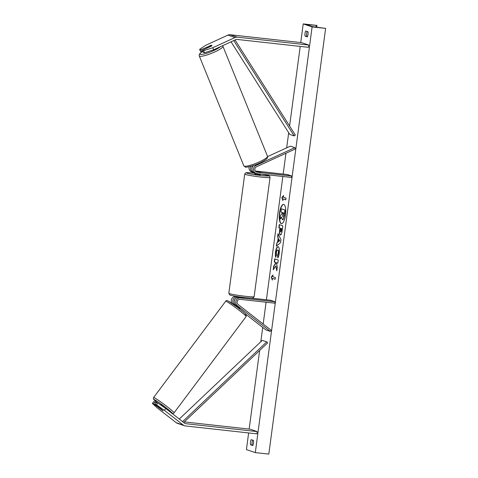 <?xml version="1.0" encoding="UTF-8"?>
<svg xmlns="http://www.w3.org/2000/svg" width="478" height="478" viewBox="0 0 478 478"><rect width="100%" height="100%" fill="white"/><g stroke="black" fill="none" stroke-linecap="round" stroke-linejoin="round"><path stroke-width="0.72" d="M210.141 45.84L200.939 49.76L199.631 49.318L200.449 51.403L201.758 51.845L200.939 49.76M204.482 52.771L203.664 50.68L212.794 47.722L213.612 49.808L204.482 52.771L203.18 52.329L202.361 50.244L211.467 46.067A2.868 0.627 -21.4 0 0 211.909 45.47A2.868 0.627 -21.4 0 0 211.766 45.362A2.868 0.627 -21.4 0 0 210.039 45.583M199.631 49.318L205.677 45.32L227.922 35.109A4.589 4.338 -71.3 0 1 230.169 34.745L301.642 42.65L308.758 45.052L237.285 37.147A4.589 4.338 -71.3 0 0 235.039 37.517L212.794 47.722M213.612 49.808L235.857 39.602A2.294 2.169 -71.3 0 1 236.98 39.417L308.453 47.322L308.758 45.052M202.803 51.367L201.758 51.845M202.361 50.244L203.664 50.68M155.111 404.352L156.42 404.794L164.408 410.345L165.752 408.499L157.758 402.948L156.455 402.506L155.111 404.352L163.004 410.823L153.689 403.874L152.38 403.432L153.725 401.586L155.033 402.028L153.689 403.874M152.38 403.432L157.292 407.943L176.209 422.701A4.589 4.338 108.7 0 0 177.422 423.359L184.538 425.761A4.589 4.338 108.7 0 0 185.404 425.952L256.883 433.857L257.182 431.586L185.709 423.681A2.294 2.169 108.7 0 1 184.669 423.257L165.752 408.499M164.408 410.345L183.325 425.103A4.589 4.338 108.7 0 0 184.538 425.761M184.281 421.907L250.066 429.184L257.182 431.586M156.163 402.906L155.033 402.028M157.758 402.948L156.42 404.794M244.037 297.477L243.469 297.931L238.875 297.424A4.302 4.069 -71.3 0 0 235.791 305.143L239.789 308.495M237.781 296.635L235.941 296.432A4.302 4.069 108.7 0 0 232.26 303.572M235.941 296.432L237.452 296.94A4.302 4.069 108.7 0 0 234.369 304.659L235.074 305.215M235.182 299.031A2.868 2.713 108.7 0 0 234.22 301.887M245.883 314.315L265.882 329.916L270.327 331.421L237.303 305.651A4.302 4.069 108.7 0 1 240.392 297.931L274.969 301.755L274.784 303.177L240.201 299.353A2.868 2.713 108.7 0 0 238.146 304.498L271.169 330.262L270.327 331.421M250.532 298.045L270.524 300.256L274.969 301.755M237.452 296.94L238.307 297.035M253.967 172.63A4.302 4.069 -71.3 0 1 251.135 166.236M253.232 172.456L251.715 171.949A4.302 4.069 -71.3 0 1 249.193 166.732M251.942 169.069A2.868 2.713 -71.3 0 1 252.904 166.213M267.596 156.599L290.403 146.143L294.848 147.642L256.011 165.46A4.302 4.069 -71.3 0 0 256.973 173.628L291.556 177.452L291.747 176.035L257.164 172.211A2.868 2.713 -71.3 0 1 256.519 166.762L295.362 148.945L294.848 147.642M255.927 171.727L260.755 172.164L255.521 171.363M255.24 170.987L287.296 174.53L291.747 176.035M253.693 165.43A4.302 4.069 108.7 0 0 254.655 172.94L256.166 173.448M260.51 174.022L260.414 174.721L258.461 174.643L254.726 173.962L254.858 173.006M255.814 171.638L256.602 171.805M239.831 297.525L239.866 297.226L243.69 297.931M256.608 171.781L260.755 172.164L255.545 171.381M211.557 45.996L208.067 47.597A2.868 0.502 157.9 0 1 206.753 47.794A2.868 0.502 157.9 0 1 206.621 47.716A2.868 0.502 157.9 0 1 206.884 47.334L210.499 45.679A2.868 0.502 157.9 0 1 211.814 45.476M285.497 215.028A9.68 3.101 -83.7 0 0 283.562 204.393A9.68 3.101 -83.7 0 0 279.493 213.003A9.68 3.101 -83.7 0 0 281.434 223.632A9.68 3.101 -83.7 0 0 285.497 215.028M283.693 204.417A9.68 3.101 -83.7 0 0 279.767 213.033A9.68 3.101 -83.7 0 0 281.566 223.638M252.958 445.215L250.502 444.755A3.585 1.147 96.3 0 1 250.502 442.084A3.585 1.147 96.3 0 1 251.183 439.646L253.495 440.423A3.585 1.147 96.3 0 1 252.814 445.532L250.502 444.755M252.121 444.934A3.585 1.147 96.3 0 1 252.121 442.264A3.585 1.147 96.3 0 1 252.653 440.142M307.187 31.47A3.585 1.147 -83.7 0 0 306.649 33.591A3.585 1.147 -83.7 0 0 306.649 36.262L305.03 36.083L307.342 36.86A3.585 1.147 -83.7 0 0 308.023 31.751L305.711 30.974A3.585 1.147 -83.7 0 0 305.03 33.412A3.585 1.147 -83.7 0 0 305.03 36.083M278.053 257.534L277.838 255.383L278.584 253.041C278.758 251.326 278.566 250.317 278.005 250.012L277.724 249.982C277.126 249.892 276.69 250.687 276.415 252.366L276.505 255.079L275.663 257.266C275.286 256.142 275.244 254.38 275.525 251.966C276.087 248.423 276.959 246.678 278.148 246.732L278.16 246.738C279.26 247.395 279.606 249.6 279.212 253.346C278.883 255.599 278.417 257.122 277.826 257.911L277.569 255.354L278.316 253.011C278.489 251.297 278.298 250.287 277.736 249.982L277.826 249.994M280.269 234.967L280.269 234.967C279.457 234.459 279.248 232.69 279.642 229.649L279.851 228.096L278.835 227.749L279.254 224.6L282.809 225.807L282.163 230.671C281.739 233.67 281.112 235.104 280.281 234.967L280.389 234.991M275.848 266.019L276.804 270.835L277.3 267.106L276.38 262.709L277.82 263.199L278.244 260.05L274.683 258.849L274.264 261.992L275.185 262.303L275.43 263.593L273.733 266.001L273.225 269.777L275.848 266.019L276.911 270.04M303.213 23.9L312.11 26.905L325.62 28.399L312.128 26.547L306.314 24.551L316.723 25.394L303.213 23.9L300.728 42.548M312.11 26.905L255.306 452.606L246.415 449.601L248.638 432.949M249.152 429.083L259.638 350.476M260.803 341.764L262.715 327.442M263.169 324.024L266.079 302.216M266.401 299.802L282.856 176.49M283.179 174.076L285.952 153.265M286.675 147.851L288.694 132.735M289.59 126.013L300.208 46.414M283.34 197.217L283.568 195.514L281.841 197.599L282.886 200.623L283.113 198.92L285.784 199.822L286.011 198.119L283.34 197.217M272.287 280.09L271.241 277.067L272.968 274.981L272.741 276.684L275.406 277.587L275.179 279.289L272.514 278.387L272.287 280.09M277.557 242.274L278.142 237.877L277.616 236.861L278.053 233.617L280.974 239.621L280.568 242.633L276.368 246.236L276.816 242.884L277.826 242.304L278.142 237.877M306.649 36.262L307.491 36.543M255.306 452.606L268.815 454.1L325.62 28.399M282.39 219.719L281.596 217.006L279.994 219.3L280.478 215.662L281.865 213.732L282.05 212.351L280.968 211.987L281.387 208.832L284.954 210.039L284.237 215.417L283.352 218.99L282.39 219.719L282.773 219.772M281.387 208.832L285.223 210.069L284.506 215.447L283.352 218.99M283.627 219.02L282.659 219.749M281.602 217.412L279.994 219.3M283.113 198.92L285.79 199.762M283.514 195.938L282.11 197.629L282.958 200.085M272.358 279.546L271.241 277.067M271.51 277.097L272.908 275.406M272.514 278.387L275.191 279.23M274.946 258.939L274.533 262.022L275.453 262.332L275.704 263.623L274.002 266.031L273.565 269.293M276.38 262.709L277.832 263.139M280.646 231.8L280.968 231.848L281.638 230.175L281.835 228.699L280.622 228.353L280.646 231.8L281.566 228.669M281.835 228.699L280.622 228.353M280.544 234.997C279.726 234.489 279.516 232.72 279.911 229.679L279.851 228.096M280.12 228.126L278.835 227.749M279.104 227.779L279.516 224.69M275.931 257.295C275.561 256.172 275.513 254.41 275.8 251.996C276.356 248.452 277.228 246.708 278.417 246.762M278.776 239.096L278.441 241.629L279.612 240.709L278.776 239.096L279.612 240.709M279.881 240.739L278.441 241.629M278.411 237.907L277.616 236.861M277.885 236.891L278.268 234.059M276.678 245.967L276.816 242.884M277.085 242.914L277.826 242.304M282.743 216.528L283.675 212.901L282.821 212.614L282.791 216.54M283.084 212.704L283.012 216.558M165.203 408.122L160.835 404.615L160.489 404.842M159.849 408.051L163.076 410.721M236.592 305.771L236.347 306.099L239.418 308.495L239.651 308.185M235.045 39.973L295.35 135.095L294.203 135.913L289.758 134.414L231.053 41.807M233.76 40.564L294.203 135.913M183.677 422.486L267.62 342.911L266.724 341.872L262.279 340.366L179.268 419.051M182.578 421.632L266.724 341.872M230.169 34.745L237.285 37.147M227.922 35.109L235.039 37.517M184.872 423.4L185.709 423.681M176.209 422.701L183.325 425.103M233.3 304.301L234.369 304.659M235.791 305.143L237.303 305.651M238.875 297.424L240.392 297.931M254.786 165.047L256.011 165.46M256.124 171.859L257.164 172.211M261.078 174.082L268.361 175.534L269.628 176.209L270.04 177.452A12.769 0.848 -172.4 0 1 261.341 177.099A12.769 0.848 -172.4 0 1 244.724 174.07L245.662 172.869C246.319 172.767 245.608 172.289 254.027 173.15L254.822 173.239A11.335 0.753 7.6 0 0 254.057 173.156A11.335 0.753 7.6 0 0 246.899 173.161A11.335 0.753 7.6 0 0 261.084 175.528A11.335 0.753 7.6 0 0 268.809 175.832A11.335 0.753 7.6 0 0 261 174.076M254.135 296.647L253.197 297.848C252.539 297.949 253.256 298.427 244.832 297.567C238.277 296.898 230.032 295.356 229.745 294.89L228.819 293.265A12.769 0.848 7.6 0 0 245.435 296.294A12.769 0.848 7.6 0 0 254.135 296.647L270.04 177.452M202.762 51.385A11.335 1.99 -22.1 0 0 200.569 54.361A11.335 1.99 -22.1 0 0 210.326 52.006A11.335 1.99 -22.1 0 0 220.394 46.701M199.834 56.249A12.769 2.241 157.9 0 1 199.254 55.884L243.828 165.836A12.769 2.241 -22.1 0 0 244.407 166.201A12.769 2.241 -22.1 0 0 257.977 162.502A12.769 2.241 -22.1 0 0 267.495 156.24L222.921 46.288A12.769 2.241 157.9 0 1 213.403 52.55A12.769 2.241 157.9 0 1 199.834 56.249M315.982 27.15L316.203 25.471M307.707 25.053L307.772 24.599M157.429 402.835A11.335 0.687 36.8 0 1 154.496 399.668A11.335 0.687 36.8 0 1 166.201 407.883A11.335 0.687 36.8 0 1 171.483 412.92A11.335 0.687 36.8 0 1 171.285 412.819M171.375 412.89L171.704 413.058C172.827 413.578 173.616 413.494 174.07 412.801A12.769 0.777 -143.2 0 0 165.914 405.738A12.769 0.777 -143.2 0 0 154.274 397.678A12.769 0.777 -143.2 0 0 153.623 397.493L225.718 301.194A12.769 0.777 36.8 0 1 226.369 301.385A12.769 0.777 36.8 0 1 238.008 309.439A12.769 0.777 36.8 0 1 246.164 316.502L246.128 314.632C246.188 314.273 243.218 311.781 237.219 307.151L228.084 300.937C226.96 300.417 226.172 300.501 225.718 301.194M245.292 314.327A11.335 0.687 -143.2 0 0 240.016 309.29A11.335 0.687 -143.2 0 0 228.305 301.074M244.724 174.07L228.819 293.265M238.349 296.719L238.259 297.406M202.451 51.528L199.953 53.428L199.26 54.48L199.254 55.884M267.495 156.24C267.776 158.343 267.387 158.935 261.03 162.389C253.549 166.32 244.545 167.766 245.363 167.025L243.828 165.836M206.621 47.716L206.819 48.194M222.545 45.709L222.921 46.288M316.741 27.24L316.974 25.495M174.07 412.801L246.164 316.502M239.496 308.884L239.831 308.441M234.901 305.448L235.397 304.791M157.417 402.835L153.653 399.363L153.33 398.503L153.623 397.493"/></g></svg>
